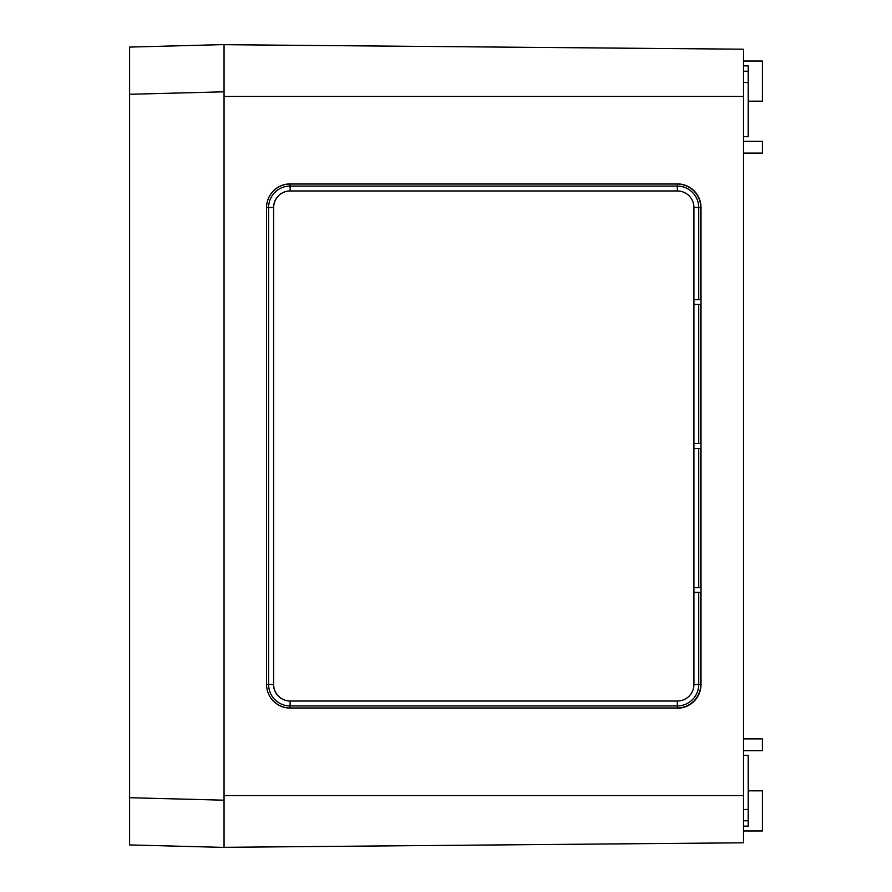 <?xml version="1.0" encoding="UTF-8"?>
<svg xmlns="http://www.w3.org/2000/svg" width="892" height="892" viewBox="0 0 892 892"><rect width="100%" height="100%" fill="white"/><g stroke="black" fill="none" stroke-linecap="round" stroke-linejoin="round"><path stroke-width="1.34" d="M743.504 71.248L748.232 71.204L748.232 65.852L743.504 65.852M743.504 136.688L748.232 136.688L748.232 71.204M743.504 820.751L748.232 820.796L748.232 826.148L743.504 826.148M748.232 820.796L748.232 809.445L743.504 809.523M224.048 44.678L743.504 49.216L743.504 842.784L224.048 847.322L224.048 800.191L224.048 847.4L129.608 844.925L129.608 797.716L224.048 800.191L224.048 44.678M290.179 183.908L677.396 183.908A23.616 23.616 -90 0 1 701.012 207.524L701.012 684.476A23.616 23.616 -90 0 1 677.396 708.092L290.179 708.092A23.616 23.616 -90 0 1 266.574 684.476L266.574 207.524A23.616 23.616 -90 0 1 290.179 183.908M748.232 82.555L743.504 82.477M693.92 304.328L701.012 304.417L700.967 299.612L693.92 299.612L693.92 304.328L700.967 304.328M700.967 299.612L693.92 299.612M693.92 448.475L701.012 448.565L700.967 443.525L693.92 443.525L693.92 448.475L700.967 448.475M700.967 443.525L693.92 443.525M700.967 587.672L693.92 587.672L693.92 592.388L696.663 592.478L701.012 592.478L700.967 587.672L693.92 587.672M743.504 755.312L748.232 755.312L748.232 809.445M677.396 701.012L677.351 701.045A16.569 16.569 -90 0 0 693.92 684.476A16.524 16.524 -90 0 1 677.396 701.012L290.179 701.012A16.524 16.524 -90 0 1 273.654 684.476L273.654 207.524A16.524 16.524 -90 0 1 290.179 190.988L677.396 190.988A16.524 16.524 -90 0 1 693.92 207.524L700.755 207.524A23.482 23.482 -90 0 0 677.273 184.042L677.284 186.071A21.453 21.441 -90 0 1 698.726 207.524L698.726 299.522M290.179 701.012L290.067 705.929L677.284 705.929L677.273 707.958A23.482 23.482 -90 0 0 700.755 684.476L698.726 684.476A21.453 21.441 -90 0 1 677.284 705.929L677.351 701.045L290.134 701.045A16.569 16.569 -90 0 1 273.565 684.476L273.565 207.524A16.569 16.569 -90 0 1 290.134 190.955L677.351 190.955A16.569 16.569 -90 0 1 693.92 207.524L693.92 684.476L698.726 684.476L698.726 592.478M701.012 684.476A23.738 23.738 -90 0 1 677.273 708.215M743.504 738.888L762.392 738.888L762.392 750.696L743.504 750.696M743.504 830.976L762.392 830.976L762.392 790.836L748.232 790.836M748.232 101.164L762.392 101.164L762.392 61.024L743.504 61.024M743.504 153.112L762.392 153.112L762.392 141.304L743.504 141.304M693.92 592.388L700.967 592.388M129.608 94.284L129.608 47.075L224.048 44.6L224.048 91.809L129.608 94.284L129.608 797.716M224.048 795.564L743.504 795.564M224.048 96.436L743.504 96.436M698.726 587.583L698.726 448.565M698.726 443.435L698.726 304.417M677.396 190.988L677.284 186.071L290.067 186.071L290.056 184.042L677.273 184.042M290.179 190.988L290.067 186.071A21.453 21.441 -90 0 0 268.615 207.524L266.574 207.524A23.482 23.482 -90 0 1 290.056 184.042M273.654 207.524L268.615 207.524L268.615 684.476L266.574 684.476L266.574 207.524M273.654 684.476L268.615 684.476A21.453 21.441 -90 0 0 290.067 705.929L290.056 707.958A23.482 23.482 -90 0 1 266.574 684.476M677.273 707.958L290.056 707.958M700.755 684.476L700.755 592.478M700.755 587.583L700.755 448.565M700.755 443.435L700.755 304.417M700.755 299.522L700.755 207.524"/></g></svg>
